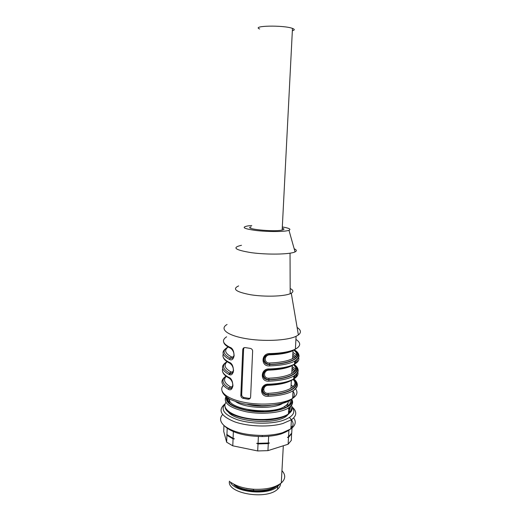 <?xml version="1.0" encoding="UTF-8"?>
<svg xmlns="http://www.w3.org/2000/svg" width="521" height="521" viewBox="0 0 521 521"><rect width="100%" height="100%" fill="white"/><g stroke="black" fill="none" stroke-linecap="round" stroke-linejoin="round"><path stroke-width="0.78" d="M266.172 385.143L265.196 384.999M297.107 327.435C300.93 329.943 301.438 332.391 298.618 334.795L296.104 336.299C287.169 340.656 263.151 341.769 245 338.474C226.746 335.231 219.348 328.744 227.071 324.479M230.38 348.139L229.859 347.286C235.616 348.699 235.108 362.701 229.39 359.36L231.461 356.885C232.679 357.341 233.61 356.794 234.248 355.257M229.761 363.196L229.273 362.369C235.004 363.918 234.496 377.81 228.81 374.352L230.875 371.851C232.086 372.339 233.011 371.825 233.649 370.307M222.701 368.66C221.555 371.603 223.548 374.495 228.693 377.334C234.398 379.021 233.896 392.801 228.231 389.213C221.145 384.934 220.07 380.818 225.02 376.878M247.944 399.197C249.487 399.275 250.373 398.552 250.614 397.041L252.646 350.796C252.353 349.448 251.539 348.64 250.191 348.367L245.222 347.598C243.769 347.487 242.942 348.191 242.74 349.715L240.826 395.641C241.034 397.041 241.777 397.927 243.046 398.311L247.944 399.197L248.888 398.37L250.243 398.207M263.717 360.591C264.557 363.326 266.505 364.641 269.552 364.531L269.741 365.892C260.435 366.849 261.008 352.717 270.353 353.59L270.06 354.293C265.925 354.638 263.808 356.729 263.717 360.558M295.843 366.224C299.536 369.689 298.878 372.958 293.87 376.025C288.465 378.982 280.168 380.695 268.986 381.157C259.712 382.134 260.279 368.119 269.591 368.953C280.806 368.536 289.122 366.927 294.541 364.12C298.253 362.043 299.582 359.777 298.513 357.315M294.769 380.167C298.735 383.905 298.155 387.448 293.036 390.796C287.644 393.941 279.373 395.778 268.237 396.299C258.996 397.295 259.562 383.397 268.836 384.198C280.005 383.717 288.295 381.984 293.701 378.988C297.354 376.807 298.702 374.436 297.732 371.87M270.047 354.293L269.976 354.821C263.984 354.671 263.619 363.326 269.565 363L269.767 364.355C266.765 364.199 264.922 362.798 264.232 360.141L263.698 360.565C263.6 357.986 263.157 355.602 270.236 354.247C281.594 353.85 289.976 352.15 295.381 349.135C300.936 346.068 301.118 342.831 295.928 339.405M264.219 360.044C264.069 358.311 264.648 356.833 265.964 355.622M293.772 364.57L292.196 365.56C287.201 368.184 279.543 369.702 269.214 370.118L269.279 369.63C265.202 369.995 263.092 372.066 262.975 375.843M262.975 375.862C263.802 378.604 265.743 379.913 268.797 379.783L269.012 379.594C266.01 379.451 264.167 378.051 263.496 375.394L262.955 375.843L263.02 373.609C262.571 372.281 264.727 370.939 269.481 369.591L269.591 368.953M263.476 375.296C263.411 373.062 264.284 371.408 266.094 370.327M233.454 371.668C232.6 373.153 231.435 373.596 229.963 373.003M225.945 376.103C221.171 379.926 222.233 383.905 229.136 388.047C231.22 389.115 232.444 387.885 232.822 384.361C232.392 381.548 231.109 379.431 228.98 378.031L229.155 378.129M232.88 386.556C232.034 388.054 230.868 388.49 229.383 387.858L230.289 386.699C231.493 387.22 232.418 386.732 233.05 385.247M234.027 356.664C233.167 358.129 232.008 358.591 230.549 358.038M294.111 364.374C299.432 368.23 299.354 372.111 293.87 376.025L293.701 378.988C288.308 382.349 279.985 384.29 268.725 384.811L268.543 384.843C264.479 385.221 262.376 387.272 262.239 391.004C263.053 393.759 264.987 395.061 268.048 394.918L268.263 394.71C265.254 394.573 263.418 393.179 262.76 390.522L262.219 391.004M262.747 390.431C262.675 388.366 263.463 386.784 265.098 385.683M282.258 228.146C284.564 228.888 284.531 229.527 282.161 230.061C273.46 232.105 242.532 228.836 251.155 226.856M282.323 226.954C289.135 228.107 291.356 229.22 288.979 230.308L288.81 230.373C284.733 231.825 268.295 231.923 256.169 230.516C243.522 228.758 240.878 227.202 248.25 225.853L251.773 225.521M294.176 248.758C296.69 249.872 296.983 250.92 295.055 251.897L294.834 252.001C289.624 254.43 267.696 254.847 251.597 252.711C234.951 250.008 231.585 247.54 241.497 245.293M290.171 288.517C293.31 290.106 293.74 291.636 291.46 293.102L290.19 293.72C283.75 296.462 264.759 297.009 250.66 294.762C235.915 291.936 231.917 288.986 238.657 285.905M268.517 384.843L268.465 385.293C262.519 385.188 262.161 393.707 268.061 393.335L268.263 394.71C289.761 393.993 301.503 385.95 293.408 379.301M269.214 370.118C263.248 369.995 262.884 378.578 268.81 378.226L269.012 379.594C290.295 378.982 302.128 371.59 294.469 365.325M244.154 347.67L243.607 349.116L241.685 394.911C241.92 396.286 242.688 397.145 244.004 397.49L248.888 398.37M288.862 366.719L288.471 366.921M228.693 377.334L228.973 378.031C225.346 376.064 223.242 373.974 222.662 371.773M229.383 387.858L228.231 389.213M262.219 390.991C262.167 388.549 261.724 386.152 268.725 384.811L268.836 384.198M268.237 396.299L268.048 394.918C290.314 394.247 302.356 385.853 293.616 379.041M268.986 381.157L268.797 379.783C291.656 379.21 303.567 370.991 293.929 364.479M269.298 369.63L269.481 369.591C280.786 369.135 289.135 367.312 294.541 364.12L294.71 361.131C289.292 363.899 280.969 365.488 269.741 365.892M292.353 30.752C294.847 30.094 294.886 29.306 292.47 28.401C283.587 24.962 250.822 25.646 259.673 28.994M281.952 470.691C285.84 474.905 285.619 479.001 281.288 482.974C275.179 487.663 265.964 489.753 253.629 489.245C244.538 488.561 237.237 486.451 231.721 482.908L231.2 482.544M253.636 489.473L246.192 488.398M281.548 478.115L281.405 480.805M278.676 484.784C273.212 489.108 264.876 491.043 253.675 490.593C245.534 489.981 238.983 488.079 234.027 484.888M280.539 483.573C280.545 485.598 279.549 487.493 277.556 489.245C266.413 500.336 226.498 493.367 229.455 481.163M279.751 484.12L277.706 486.484C268.152 495.933 233.962 492.469 230.191 481.782M276.521 486.093C268.869 493.524 243.001 492.957 234.385 485.123M291.701 433.615L288.517 437.366L288.133 444.231L291.317 440.395L291.61 433.329M292.014 428.047L291.727 433.075L288.549 436.819L287.455 437.425L288.517 437.366M290.939 428.073L292.112 426.263L292.053 427.324M288.549 436.819L288.921 430.118M233.356 431.622L233.089 438.317L226.765 434.442L226.922 435.315L233.063 438.871L232.783 445.826L257.693 450.945L267.937 450.639L268.289 443.618L258.025 443.912L256.664 443.351L269.429 442.993L258.058 443.351L258.383 436.5M268.289 443.618L269.429 442.993M268.66 436.24L268.315 443.058M258.058 443.351L256.664 443.351M257.693 450.945L258.025 443.912M233.063 438.871L234.417 438.864L233.089 438.317M227.195 428.262L226.941 434.761M232.783 445.826L226.648 442.199L226.922 435.315M289.416 417.536C296.293 423.99 293.466 429.48 280.943 433.993C275.531 435.608 269.253 436.461 262.115 436.552C245.971 436.305 234.007 433.296 226.231 427.513L225.137 426.517M286.303 415.4L286.96 415.791M293.642 417.901C296.456 421.782 295.537 425.449 290.894 428.9L282.402 432.762C276.677 434.462 270.034 435.361 262.467 435.452C245.339 435.191 232.679 432.013 224.479 425.918C220.012 421.997 219.38 418.207 222.591 414.547M288.419 413.485L288.914 413.791M223.945 425.462L223.717 431.408L226.648 442.199M267.937 450.639L288.133 444.231M292.112 406.992C296.254 412.573 292.769 417.191 281.646 420.844C269.696 424.322 250.621 423.892 237.706 419.815C224.408 415.009 220.22 409.682 225.144 403.834M286.257 405.253L287.651 406.452M288.777 407.774C290.047 409.61 290.204 411.434 289.253 413.244M289.142 413.433L286.25 416.305C274.782 425.318 233.219 421.723 227.983 411.395M292.581 407.402L293.499 408.308C297.074 412.326 296.377 416.136 291.408 419.75L282.903 423.488C269.722 427.389 248.309 426.666 234.704 421.847C220.845 416.162 217.55 410.229 224.825 404.062M271.506 405.247C263.704 406.562 255.765 406.321 247.69 404.524M262.265 389.317L263.58 389.454M283.15 403.026C274.906 409.421 245.3 408.601 235.726 401.671M288.387 401.007C288.517 402.87 287.397 404.589 285.02 406.172C272.659 415.537 227.586 409.48 229.357 398.962M262.219 389.558L263.587 389.682M229.696 400.538L229.253 402.987M289.852 400.232C290.731 402.342 290.099 404.342 287.95 406.25L287.892 403.28M287.305 404.172L288.198 405.051M289.572 407.142C290.36 409.018 289.989 410.828 288.465 412.586M293.017 391.186C294.853 393.635 294.723 396.012 292.613 398.337M292.424 398.532C287.462 402.967 277.921 405.345 263.802 405.67M226.609 336.8C221.542 340.096 222.63 343.593 229.859 347.286M229.39 359.36C222.506 355.693 221.223 352.163 225.528 348.77M223.281 354.091C222.044 356.885 224.043 359.646 229.273 362.369M228.81 374.352C221.822 370.379 220.644 366.563 225.261 362.896M223.379 385.41C217.837 391.18 226.576 398.917 244.271 402.342C261.894 405.826 284.062 403.899 292.613 398.383C297.172 395.367 298.136 392.131 295.492 388.686M293.375 386.615L291.115 385.078M270.353 353.59C281.614 353.231 289.956 351.747 295.381 349.135L296.104 336.299M296.905 352.137C300.343 355.342 299.608 358.337 294.71 361.131C300.343 357.302 300.246 353.531 294.43 349.812M296.69 354.964L292.926 352.45M295.908 369.285L292.138 366.602M294.287 349.904C304.72 356.097 292.932 364.055 269.552 364.531L269.767 364.355C290.848 363.84 302.753 357.087 295.518 351.213M296.182 360.109L294.547 363.932C296.644 362.427 297.543 360.838 297.237 359.151M295.785 356.54L292.828 354.234M226.961 361.574C221.64 365.234 222.558 369.109 229.715 373.186M228.094 346.934C222.122 350.425 222.858 354.182 230.302 358.207M293.72 378.708C295.713 377.191 296.625 375.582 296.449 373.883M295.12 371.037L292.04 368.438M292.053 368.126L295.342 370.724M296.859 373.381C297.178 379.724 287.794 383.547 268.712 384.837M268.061 393.335C278.331 392.827 285.957 391.134 290.933 388.249C295.322 385.436 296.123 382.427 293.336 379.216M291.949 370.047L294.118 372.033M295.394 374.899L293.72 378.65M292.19 379.881L291.376 380.389C286.387 383.182 278.748 384.817 268.465 385.293M228.191 346.993C223.952 350.145 225.039 353.44 231.461 356.885M233.18 372.476L228.882 374.384M226.251 376.338C223.047 379.731 224.395 383.189 230.289 386.699M242.871 349.005L243.626 348.901M227.176 361.717C223.496 365 224.727 368.373 230.875 371.851M268.81 378.226C279.119 377.777 286.765 376.195 291.76 373.485C296.338 370.711 297.009 367.741 293.753 364.576M292.743 355.817L294.704 357.452M269.565 363C279.914 362.603 287.585 361.138 292.587 358.604C297.387 355.869 297.882 352.945 294.072 349.832M293.662 350.027C298.097 353.336 297.738 356.195 292.587 358.604L293.03 350.62C288.022 353.062 280.337 354.462 269.976 354.821M242.74 349.715L243.607 349.116M240.819 395.289L241.679 394.56M243.046 398.311L244.004 397.49M229.409 399.548L228.367 401.965M227.527 400.362L228.498 398.48M227.586 400.532L227.716 398.005M226.661 397.289C225.821 402.85 232.561 407.188 246.882 410.307C269.285 414.82 295.374 407.95 290.992 399.548M291.285 399.353C296.169 407.917 269.637 415.061 246.739 410.437C232.027 407.22 225.235 402.766 226.355 397.067M225.919 396.735C223.04 403.033 229.839 408.047 246.303 411.779C261.887 414.827 281.392 412.892 288.732 407.806C291.994 405.605 293.199 403.215 292.346 400.642M291.33 405.253C293.232 408.36 292.248 411.264 288.387 413.974C280.832 419.164 261.516 421.111 245.84 418.044C230.1 415.022 221.712 407.897 225.971 402.329M266.094 420.037C283.574 419.314 294.586 412.619 290.405 406.36M293.714 378.826C298.611 382.811 298.39 386.803 293.036 390.796L292.613 398.383C285.821 403.261 275.518 405.696 261.692 405.67L245.521 404.159C241.405 403.449 236.339 401.88 230.328 399.464C225.925 396.95 223.177 394.221 222.096 391.278M288.979 230.308L295.055 251.897M290.034 253.199L290.19 293.72M291.285 293.206L298.39 334.97M283.313 383L291.376 380.389L290.933 388.249C295.615 385.696 296.338 382.74 293.089 379.366M292.196 365.56L291.76 373.485C296.664 371.004 297.217 368.093 293.434 364.752M240.819 395.647L241.685 394.911M267.651 354.736C264.915 356.371 263.769 358.155 264.225 360.089M266.531 370.229C264.154 371.753 263.138 373.453 263.489 375.348M265.443 385.612C263.372 387.064 262.473 388.686 262.753 390.476M223.717 342.271C224.232 344.29 226.381 346.211 230.165 348.028C232.307 349.311 233.59 351.375 234.027 354.215M223.19 357.074C223.737 359.19 225.86 361.196 229.566 363.091C231.708 364.433 232.991 366.523 233.421 369.363M292.47 28.401L282.161 230.061M283.313 445.761L281.288 482.974M253.675 490.593L253.629 489.245M277.706 486.484L277.556 489.245M262.115 436.552L262.467 435.452M226.231 427.513L224.479 425.918M292.092 406.921L293.499 408.308M291.408 419.75L290.894 428.9M285.02 406.172L284.922 407.93M228.634 398.558L227.631 400.662M264.342 411.688L247.11 410.294C233.043 407.168 226.518 403.033 227.54 397.888M225.124 407.175C226.101 419.314 275.101 425.279 288.387 413.974L288.732 407.806C292.379 404.999 293.375 402.082 291.708 399.066M286.309 415.309L286.25 416.305"/></g></svg>
